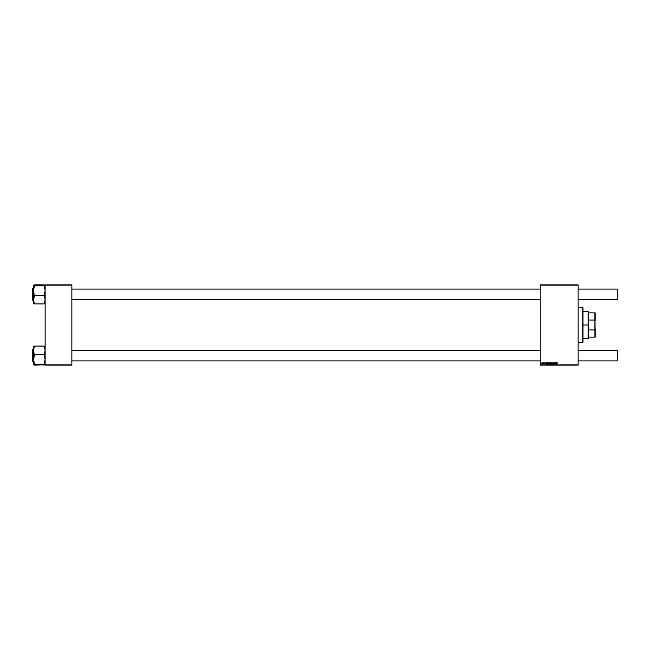 <?xml version="1.0" encoding="UTF-8"?>
<svg xmlns="http://www.w3.org/2000/svg" width="650" height="650" viewBox="0 0 650 650"><rect width="100%" height="100%" fill="white"/><g stroke="black" fill="none" stroke-linecap="round" stroke-linejoin="round"><path stroke-width="0.97" d="M540.247 284.911L578.142 284.911L540.247 285.155L540.247 364.845L578.142 364.845L578.142 284.911L540.247 284.911M545.082 362.635L545.236 363.821L544.635 363.756L545.171 363.61L544.692 362.846L545.082 362.635L544.659 362.993L545.171 363.594L544.57 363.537L544.976 363.911L545.35 363.561L544.838 362.976L545.504 363.049L544.838 362.976L545.35 363.561L544.976 363.911L544.659 362.993L545.504 363.049L544.659 362.993M546.236 362.741L547.089 363.033L546.301 363.87L546.227 362.659L546.504 363.911L546.983 363.537L546.317 363.431L547.089 362.993L546.406 362.659L547.089 362.993L546.317 363.431L546.983 363.537L546.504 363.911L546.13 363.415M548.836 362.635L548.283 363.399L548.697 363.911L548.283 363.399L548.697 363.911L549.258 363.123L548.697 363.911L549.258 363.123L548.697 363.911L548.283 363.399L548.836 362.635L549.258 363.123L548.697 363.911L548.283 363.399L548.836 362.635L549.258 363.123L548.697 363.911L548.283 363.399L548.836 362.635L549.258 363.123L548.697 363.911L548.283 363.399L548.836 362.635L549.258 363.123L548.697 363.911L548.283 363.399L548.836 362.635L549.258 363.123L548.697 363.911L548.283 363.399L548.836 362.635L549.258 363.123L548.697 363.911L548.283 363.399L548.836 362.635L549.258 363.123L548.697 363.911L548.291 363.269L548.884 362.635L549.185 363.521L548.438 363.821L548.283 363.399L548.697 363.911L549.258 363.123L548.836 362.635L549.258 363.131M557.082 362.635L557.416 363.163L556.92 362.895L556.457 364.358L556.782 362.781L556.457 364.358L557.066 362.83L557.416 363.163L557.066 362.83L556.457 364.358L556.66 363.106L557.082 362.635L557.424 363.009L557.082 362.635L557.424 363.009L557.082 362.635L557.424 363.009L557.082 362.635L557.424 363.009L557.082 362.635L556.66 363.106L557.082 362.635M549.388 363.415L549.892 362.635L549.388 363.415L549.892 362.635L549.388 363.415L549.892 362.635L549.388 363.415L549.892 362.635L549.388 363.415L549.892 362.635L549.388 363.415L550.022 363.764L549.388 363.415L550.379 362.659L550.095 364.358L549.413 363.163L550.168 362.83L549.388 363.415L550.095 364.358L550.379 362.659L549.916 364.358M551.598 363.894L551.964 362.659L552.354 363.894L552.053 362.846L551.403 363.894L552.053 362.846L552.354 363.894L552.086 363.212M552.752 364.049L553.321 363.935L552.768 362.765L553.67 363.212L552.849 362.952L553.499 363.927L552.727 364.301L552.524 363.846L553.321 363.919L552.614 363.131L553.321 363.935L552.524 363.846L553.02 364.382L553.499 363.927L552.793 363.114L553.67 363.212L553.15 362.635L553.499 363.228M550.859 363.911L550.452 363.399L550.859 363.911L550.452 363.399L550.997 362.635L551.419 363.123L550.859 363.911L550.452 363.399L550.997 362.635L551.419 363.123L550.859 363.911L550.452 363.399L550.997 362.635L551.419 363.123L550.859 363.911L550.452 363.399L550.997 362.635L551.419 363.123L550.859 363.911L550.452 363.399L550.997 362.635L551.419 363.123L550.859 363.911L550.452 363.399L550.997 362.635L551.419 363.123L550.859 363.911L550.452 363.399L550.997 362.635L551.419 363.123L550.859 363.911L550.452 363.399L550.997 362.635L551.419 363.123L550.859 363.911L550.574 362.895L551.395 362.944L550.769 363.902L550.452 363.399L550.859 363.911L551.419 363.123L550.997 362.635L551.419 363.131M555.547 362.659L556.408 363.033L555.628 363.464L556.303 363.537L555.986 363.894L555.433 363.537L555.547 362.659L555.433 363.594L556.303 363.537L555.612 363.577L556.408 362.993L556.099 362.635L556.408 362.993L555.612 363.577L556.303 363.537L555.823 363.911L555.466 363.366M554.734 363.756L555.376 362.659L554.71 363.911L554.556 362.659L554.604 363.716L555.1 363.228L554.71 363.756L554.556 362.659L554.653 363.911L555.165 363.894L555.376 362.659L554.986 363.894M547.292 364.358L547.398 362.659L548.169 363.277L547.113 364.358L547.398 362.659L547.113 364.358L548.178 363.139L547.576 362.659M542.742 363.123L542.181 363.911L541.767 363.399L542.287 362.635L542.742 363.123L542.181 363.911L541.767 363.399L542.319 362.635L542.742 363.123L542.181 363.911L541.767 363.399L542.319 362.635L542.742 363.123L542.181 363.911L541.767 363.399L542.319 362.635L542.742 363.123L542.181 363.911L541.767 363.399L542.319 362.635L542.742 363.123L542.181 363.911L541.767 363.399L542.319 362.635L542.742 363.123L542.181 363.911L541.767 363.399L542.319 362.635L542.742 363.123L542.181 363.911L541.767 363.399L542.319 362.635L542.742 363.123L542.181 363.911L541.897 362.895L542.636 362.781L542.311 363.894L541.767 363.399L542.181 363.911L542.742 363.123L542.319 362.635L542.742 363.131M540.247 365.089L578.142 365.089L578.142 285.155L540.247 285.155L540.247 365.089L578.142 364.845L540.247 365.089M45.134 284.911L71.858 284.911L45.134 285.155L45.134 364.845L71.858 364.845L71.858 284.911L45.134 284.911M45.134 365.089L71.858 365.089L71.858 285.155L45.134 285.155L45.134 365.089L71.858 364.845L45.134 365.089M553.053 364.179L552.614 363.131L553.15 362.635L553.67 363.212M553.442 362.96L552.793 363.114L553.499 363.927L553.02 364.382L552.703 363.829M553.475 363.025L552.793 363.114L553.499 363.927L553.02 364.382L552.524 363.886M553.296 363.553L553.02 364.382L553.499 363.927L553.142 363.464M553.028 364.179L552.614 363.131L553.15 362.635L552.614 363.131L553.15 362.635L552.614 363.131L553.15 362.635L552.614 363.131L553.15 362.635L552.614 363.131L553.15 362.635L552.614 363.131L553.15 362.635L552.614 363.131L553.28 363.813L552.963 364.179M551.964 362.659L551.403 363.894L551.964 362.659M550.997 362.635L550.452 363.334M550.778 363.74L550.997 362.789L550.891 363.756M551.224 362.976L550.753 363.724M551.143 363.569L550.997 362.789L550.623 363.399L551.233 363.025M549.876 362.789L549.567 363.415L550.095 363.342M549.786 363.756L549.738 362.871M555.734 362.692L556.408 362.993L555.612 363.577L556.124 363.521M555.726 362.659L556.408 362.993L555.62 363.537M556.303 363.537L555.433 363.594L556.303 363.537M556.197 363.114L555.669 363.277L555.88 362.838M555.734 363.033L556.221 362.911L555.783 363.244M554.986 363.724L554.393 363.61L554.734 362.659M555.019 363.683L554.401 363.545M554.653 363.911L554.418 363.399L554.653 363.911M554.71 363.756L555.1 363.228L554.71 363.756M555.197 362.659L555.1 363.228M548.616 363.74L549.071 363.025M548.974 363.569L548.836 362.789L548.592 363.724M549.055 362.976L548.462 363.399L548.567 362.976M547.844 362.635L548.178 363.139L547.544 362.83L548.178 363.139L547.641 363.911M548.064 363.626L548.169 363.188M547.462 363.374L547.674 363.756L547.926 362.863L547.828 363.683M547.861 363.642L547.755 362.789L547.649 363.756M546.414 362.692L547.089 362.993L546.293 363.577L546.804 363.521M546.406 362.659L547.089 362.993L546.317 363.431L546.617 363.748M547.089 362.993L546.617 363.382L547.089 362.993L546.617 363.382L547.089 362.993L546.423 362.806L547.089 362.993L546.317 363.431M546.504 363.911L546.114 363.594L546.983 363.537L546.504 363.911L546.983 363.537L546.504 363.911L546.983 363.537L546.504 363.911L546.146 363.366M546.878 363.114L546.447 362.96M546.414 363.033L546.918 362.993M545.326 363.098L544.838 362.976L545.35 363.561L544.976 363.911L544.57 363.537M545.106 362.789L544.976 363.911M544.749 363.521L545.171 363.594L544.733 363.196M544.936 363.756L544.749 363.22M541.767 363.399L542.181 363.911L541.767 363.334M542.1 363.74L542.319 362.789L542.051 363.707M542.457 363.569L542.319 362.789L541.946 363.399L542.482 362.863L542.051 362.976M543.294 363.675L543.709 363.147L543.384 363.716M543.798 362.659L543.709 363.147M547.755 362.789L547.471 363.309M582.758 342.493L583.001 307.751L582.758 342.493L582.758 307.507L578.142 307.507L583.001 307.751L583.001 342.249L578.142 342.493L582.758 342.493M33.475 359.499L34.442 355.534L33.475 350.374L33.475 354.803L34.442 354.721L33.475 354.803L33.475 359.442L34.442 355.534L33.475 350.374L34.442 346.068L44.159 346.068L45.134 350.374L44.159 354.681L34.442 354.681L44.159 354.681L45.134 359.442L44.159 364.195L34.442 364.195L33.475 359.442L33.475 364.65L34.442 364.195L44.159 364.195L45.061 364.748L34.442 365.105L33.475 364.544M33.475 349.513L32.5 349.659L32.5 355.079L32.646 349.513L32.646 355.062L33.475 355.062L32.646 355.062L32.5 361.514M33.508 364.715L34.442 364.276L34.442 363.35L33.475 359.442L33.54 364.748L44.566 364.934M44.874 346.336L44.159 346.149M45.134 364.65L44.159 364.276L45.134 359.442L44.159 355.534L45.134 350.374L44.159 346.068L34.442 346.068L33.54 349.464L33.475 359.442M33.475 346.702L34.442 346.149L33.475 346.499L33.475 350.374L33.508 346.458M32.5 361.481L32.5 349.692M32.646 356.111L32.646 361.636L32.5 356.094M44.866 285.163L44.159 284.895L45.134 285.35L44.159 285.724L45.134 290.558L44.159 296.083L45.134 299.626L44.159 303.932L34.442 303.932L33.475 299.626L34.442 296.083L33.475 290.558L34.442 285.724L33.475 285.35L34.442 284.895L44.159 284.895L34.044 285.066M45.134 295.197L44.159 295.279L45.134 295.197M33.475 300.487L32.646 300.487L32.646 294.938L32.5 300.341L32.646 294.938L33.475 294.938L32.646 294.938L32.646 288.364L32.646 293.889M45.134 285.35L44.159 285.805L34.442 285.805L44.159 285.805L45.134 290.558L44.159 295.319L34.442 295.319L44.159 295.319L45.134 299.626L44.159 303.932L34.442 303.932L33.475 299.626L33.475 303.298M33.735 303.664L34.442 303.851M33.475 285.456L33.475 299.626L34.442 296.083L33.475 290.558L33.475 303.509M33.475 299.731L33.475 299.065M33.475 288.34L32.646 288.34L32.646 294.938L32.5 288.511M32.5 300.316L32.5 293.906M32.5 294.897L32.5 295.969M34.044 287.601L34.442 285.724L33.475 285.35L33.475 290.558L34.044 287.601M617.256 360.929L617.256 350.244L617.256 360.929L617.256 350.244L578.142 350.244L617.256 350.244L617.256 360.929L578.142 360.929L617.256 360.929M540.247 350.244L71.858 350.244L540.247 350.244M71.858 360.929L540.247 360.929L71.858 360.929M617.256 299.756L617.256 289.071L617.256 299.756L617.256 289.071L578.142 289.071L617.256 289.071L617.256 299.756L578.142 299.756L617.256 299.756M71.858 299.756L540.247 299.756L71.858 299.756M540.247 289.071L71.858 289.071L540.247 289.071M588.347 312.853L588.347 311.634L588.347 312.853M588.591 320.044L588.591 312.853L588.591 320.044L594.904 320.044L594.904 329.956L588.591 329.956L588.347 330.566L588.347 319.434L588.591 320.044L594.904 320.044L594.904 312.853L588.591 312.853L594.904 312.853L595.148 337.147L595.148 329.274L594.904 329.956L588.591 329.956L588.347 330.566L588.591 320.044M583.001 311.399L588.104 311.399L588.104 325L588.347 311.634M583.001 325L588.104 325L583.001 325M588.347 337.147L588.591 329.956L588.591 337.147L595.148 337.147L594.904 329.956L594.904 337.147L588.347 337.147M583.001 338.601L588.104 338.601L588.104 325L588.347 338.366M595.148 312.853L595.148 320.726L595.148 312.853M33.475 361.66L32.646 361.66"/></g></svg>
